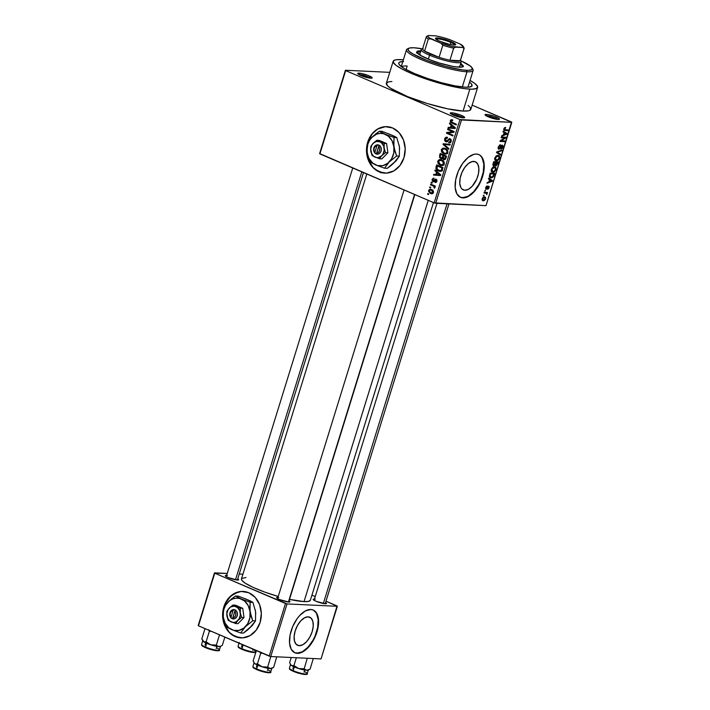 <?xml version="1.0" encoding="UTF-8"?>
<svg xmlns="http://www.w3.org/2000/svg" width="710" height="710" viewBox="0 0 710 710"><rect width="100%" height="100%" fill="white"/><g stroke="black" fill="none" stroke-linecap="round" stroke-linejoin="round"><path stroke-width="1.06" d="M462.92 117.789A6.399 1.056 17.2 0 0 458.012 115.579A6.399 1.056 17.2 0 0 452.119 114.257L451.551 112.775A7.561 1.242 -162.8 0 1 460.382 114.984A7.561 1.242 -162.8 0 1 464.509 117.7A7.561 1.242 -162.8 0 1 463.337 117.824L464.58 117.221L460.408 114.993L453.601 113.041L450.22 113.085L454.489 115.597L463.337 117.824A7.561 1.242 -162.8 0 1 455.651 116.014A7.561 1.242 -162.8 0 1 450.264 113.289A7.561 1.242 -162.8 0 1 451.551 112.775L452.119 114.257A6.399 1.056 -162.8 0 1 458.012 115.579A6.399 1.056 -162.8 0 1 462.92 117.789M370.416 78.162A6.399 1.056 17.2 0 0 365.517 75.952A6.399 1.056 17.2 0 0 359.615 74.63L359.047 73.148A7.561 1.242 -162.8 0 1 367.886 75.367A7.561 1.242 -162.8 0 1 372.005 78.073A7.561 1.242 -162.8 0 1 370.842 78.198L372.075 77.594L367.904 75.367L361.106 73.414L357.716 73.458L361.985 75.97L370.842 78.198A7.561 1.242 -162.8 0 1 363.147 76.396A7.561 1.242 -162.8 0 1 357.76 73.662A7.561 1.242 -162.8 0 1 359.047 73.148L359.615 74.63A6.399 1.056 -162.8 0 1 365.517 75.952A6.399 1.056 -162.8 0 1 370.416 78.162M497.737 119.431A6.399 1.056 17.2 0 0 492.838 117.221A6.399 1.056 17.2 0 0 486.945 115.899L486.377 114.416A7.561 1.242 -162.8 0 1 495.207 116.635A7.561 1.242 -162.8 0 1 499.325 119.342A7.561 1.242 -162.8 0 1 498.163 119.466L499.316 119.351L499.032 118.508L493.885 116.156L487.309 114.496L485.036 114.727L490.654 117.727L498.163 119.466A7.561 1.242 -162.8 0 1 490.477 117.665A7.561 1.242 -162.8 0 1 485.081 114.931A7.561 1.242 -162.8 0 1 486.377 114.416L486.945 115.899A6.399 1.056 -162.8 0 1 492.838 117.221A6.399 1.056 -162.8 0 1 497.737 119.431M385.432 126.682L378.075 128.909L374.791 131.27L371.942 134.341L367.966 142.133A23.27 19.356 -87.3 0 0 367.886 142.417L367.966 142.133A23.27 19.356 -87.3 0 1 387.092 126.664M366.955 146.881A23.27 19.356 -87.3 0 0 384.891 173.142M403.981 157.664A23.27 19.356 92.7 0 1 384.749 173.133A23.27 19.356 92.7 0 1 367.239 143.855L366.493 151.106L368.224 159.901L372.635 167.178L379.06 171.82L386.515 173.125L393.873 170.888L400.005 165.465L403.981 157.664L405.197 148.683L403.466 139.888L399.055 132.61L392.63 127.969L385.175 126.664L377.818 128.9L371.685 134.323L367.709 142.124A23.27 19.356 92.7 0 1 386.941 126.655A23.27 19.356 92.7 0 1 403.981 157.664M367.381 143.278A23.27 19.356 92.7 0 1 367.709 142.124L367.381 143.278M299.221 645.683L296.318 644.449L299.221 645.683L296.31 644.432L294.526 641.174L294.135 636.409L295.2 630.862L297.552 625.368L300.845 620.78L304.563 617.78L308.149 616.839A15.309 8.112 -66.8 0 1 309.711 617.185A15.309 8.112 -66.8 0 1 311.69 633.063A15.309 8.112 -66.8 0 1 299.221 645.683A15.309 8.112 -66.8 0 1 297.659 645.337A15.309 8.112 -66.8 0 1 295.671 629.45A15.309 8.112 -66.8 0 1 308.149 616.839L311.06 618.091L312.844 621.348L313.234 626.113L312.169 631.66L309.817 637.154L306.525 641.742L302.806 644.742L299.221 645.683M294.703 652.721A23.27 12.327 113.2 0 0 296.895 653.182L297.259 653.342A23.27 12.327 -66.8 0 1 294.881 652.801A23.27 12.327 -66.8 0 1 291.872 628.669A23.27 12.327 -66.8 0 1 310.829 609.491L305.38 610.928L299.726 615.481L297.091 618.729L292.724 626.539L290.07 635.095L289.556 643.091L291.242 649.304L294.872 652.801L299.904 653.04L305.566 649.978L310.998 644.103L315.373 636.293L318.018 627.738L318.541 619.741L316.855 613.529L313.216 610.032L310.829 609.491A23.27 12.327 -66.8 0 1 313.208 610.032A23.27 12.327 -66.8 0 1 316.216 634.163A23.27 12.327 -66.8 0 1 297.259 653.342L296.895 653.182A23.27 12.327 113.2 0 0 315.79 634.181A23.27 12.327 113.2 0 0 313.03 609.952M473.783 161.392A15.309 8.112 -66.8 0 1 475.345 161.747A15.309 8.112 -66.8 0 1 477.324 177.624A15.309 8.112 -66.8 0 1 464.855 190.245L461.953 189.002L460.888 187.591L459.778 183.499L460.124 178.237L461.864 172.61L464.739 167.471L468.316 163.602L472.043 161.596L475.354 161.747L477.741 164.046L478.851 168.137L478.513 173.4L476.774 179.026L472.159 186.304L468.44 189.304L464.855 190.245L461.944 188.993L464.855 190.245A15.309 8.112 -66.8 0 1 463.293 189.889A15.309 8.112 -66.8 0 1 461.305 174.012A15.309 8.112 -66.8 0 1 473.783 161.392M460.337 197.282A23.27 12.327 113.2 0 0 462.529 197.744L462.893 197.895A23.27 12.327 -66.8 0 1 460.515 197.362A23.27 12.327 -66.8 0 1 457.506 173.231A23.27 12.327 -66.8 0 1 476.463 154.052L473.818 154.354L468.156 157.407L462.725 163.291L458.358 171.101L455.705 179.657L455.19 187.653L456.876 193.865L460.506 197.362L465.538 197.593L468.343 196.466L474.005 191.904L479.002 184.928L482.578 176.586L484.193 168.146L483.599 160.904L480.883 155.951L478.851 154.594L476.463 154.052A23.27 12.327 -66.8 0 1 478.842 154.585A23.27 12.327 -66.8 0 1 481.85 178.716A23.27 12.327 -66.8 0 1 462.893 197.895L462.529 197.744A23.27 12.327 113.2 0 0 481.424 178.743A23.27 12.327 113.2 0 0 478.655 154.514M278.746 597.447L277.885 597.367A6.976 1.154 -162.8 0 1 277.965 597.376M289.077 600.811A6.976 1.154 -162.8 0 1 289.849 601.92A6.976 1.154 -162.8 0 1 288.775 602.036L290.008 601.743L288.988 600.766M315.249 599.178L314.388 599.089A6.976 1.154 -162.8 0 1 314.459 599.098M325.57 602.541A6.976 1.154 -162.8 0 1 326.343 603.642A6.976 1.154 -162.8 0 1 325.269 603.757L326.502 603.465L325.491 602.488M227.422 575.464L226.561 575.384A6.976 1.154 -162.8 0 1 226.632 575.384M237.743 578.827A6.976 1.154 -162.8 0 1 238.516 579.928A6.976 1.154 -162.8 0 1 237.442 580.043L238.675 579.75L237.655 578.774M402.836 61.548A38.393 6.328 -162.8 0 0 398.922 64.193L398.922 64.193A38.393 6.328 -162.8 0 0 426.284 78.047A38.393 6.328 -162.8 0 0 465.316 87.206L468.893 87.153L471.822 86.158L471.6 84.153L469.514 82.182A38.393 6.328 -162.8 0 1 471.236 86.584A38.393 6.328 -162.8 0 1 465.316 87.206L454.897 85.839L441.505 82.733L427.18 78.357L414.116 73.379L404.283 68.55L399.18 64.61L398.683 63.163L399.597 62.152L403.529 61.521M393.162 61.308L386.373 83.23A44.206 7.277 17.2 0 0 414.72 99.329A44.206 7.277 17.2 0 0 463.071 111.071L469.851 89.14A44.206 7.277 -162.8 0 1 421.509 77.399A44.206 7.277 -162.8 0 1 393.162 61.308A44.206 7.277 -162.8 0 1 400.928 59.622A44.206 7.277 -162.8 0 1 403.378 59.791M433.464 202.572L310.368 600.234A36.068 5.937 17.2 0 1 304.031 601.61L289.52 599.364A36.068 5.937 17.2 0 0 304.031 601.61L428.245 200.335L304.031 601.61L308.619 601.37L310.394 600.11M366.795 174.012L241.462 578.907A36.068 5.937 17.2 0 0 278.24 596.462M241.569 591.448L237.806 592.122L230.927 596.027L225.771 602.772L224.103 606.899A23.27 19.356 -87.3 0 0 224.014 607.183L224.103 606.899A23.27 19.356 -87.3 0 1 243.219 591.421M223.082 611.638A23.27 19.356 -87.3 0 0 241.027 637.908M260.117 622.43A23.27 19.356 92.7 0 1 240.885 637.899A23.27 19.356 92.7 0 1 223.366 608.621L222.62 615.872L224.351 624.667L228.771 631.935L235.188 636.586L242.651 637.891L250 635.654L256.141 630.231L260.117 622.43L261.333 613.449L259.603 604.654L255.192 597.376L248.766 592.735L241.302 591.43L233.954 593.666L227.821 599.089L223.836 606.89A23.27 19.356 92.7 0 1 243.077 591.421A23.27 19.356 92.7 0 1 260.117 622.43M223.508 608.044A23.27 19.356 92.7 0 1 223.836 606.89L223.508 608.044M406.076 69.553L407.167 66.012L406.076 69.553M319.89 153.919L434.156 202.865L459.947 119.564L345.681 70.609L319.89 153.919L345.415 70.254L389.746 72.349L345.415 70.254L319.633 153.564L434.156 202.865L435.709 203.291L461.5 119.981L511.795 122.351L486.004 205.66L434.156 202.865L459.947 119.564L345.681 70.609L319.89 153.919M430.544 187.999L429.639 187.618L429.852 186.916L430.757 187.307L430.544 187.999L430.757 187.307L429.852 186.916L429.639 187.618L430.544 187.999M432.896 185.851L430.5 184.822L430.713 184.13L435.328 186.1L435.115 186.801L434.378 186.481L434.973 187.493L434.484 188.23L433.996 186.588L432.896 185.851L433.792 186.384L434.484 188.23L434.937 187.671L434.378 186.481L435.115 186.801L435.328 186.1L430.713 184.13L430.5 184.822L432.567 184.919L430.5 184.822L432.896 185.851L434.964 185.949L432.896 185.851M432.026 183.215L431.112 182.834L431.334 182.133L432.239 182.523L432.026 183.215L432.239 182.523L431.334 182.133L431.112 182.834L432.026 183.215M433.082 181.645L435.949 179.932L436.872 179.976L435.949 179.932L436.233 181.077L436.961 181.112L435.212 181.654L435.079 182.381L435.984 182.426L435.079 182.381L436.898 181.334L436.073 179.195L434.121 180.313L435.203 180.367L433.65 180.89L434.804 180.952L433.18 180.89L432.754 179.648L434.121 178.245L432.115 179.319L433.082 181.645L434.121 181.689L432.541 181.298L432.062 179.488L433.34 178.174L434.121 178.245L432.789 179.541L433.038 180.81L435.496 179.089L436.552 179.515L436.978 181.014L436.18 182.337L435.079 182.381L436.277 180.917L435.718 179.896L434.254 181.618L433.082 181.645L433.641 181.778M436.579 172.122L434.866 170.711L435.097 169.974L440.786 174.82L440.555 175.548L433.526 175.059L433.748 174.332L435.833 174.536L436.579 172.122L435.833 174.536L433.748 174.332L433.526 175.059L440.555 175.548L440.786 174.82L435.097 169.974L434.866 170.711L436.02 170.764L434.866 170.711L436.579 172.122L437.68 172.175L436.579 172.122M437.724 161.17L439.082 159.679L441.735 159.839L444.211 162.217L443.759 164.853L441.274 165.599L438.079 163.584L437.724 161.17L438.079 163.584L440.147 165.252L441.709 165.652L444.238 163.966C444.416 161.836 443.581 160.46 441.735 159.839L439.339 159.599L441.336 159.688L439.339 159.599L437.724 161.17L438.576 161.214L437.724 161.17M441.274 149.712L442.889 148.133L445.276 148.381L447.761 150.751L447.309 153.387L444.824 154.141L441.629 152.126L441.274 149.712L441.629 152.126L443.688 153.795L445.25 154.185L447.788 152.508C447.966 150.378 447.131 149.002 445.276 148.381L442.889 148.133L444.886 148.23L442.889 148.133L441.274 149.712L442.126 149.748L441.274 149.712M450.273 120.629L451.063 119.724L452.723 119.963L452.589 120.7L451.196 120.656L451.098 121.747L456.432 124.268L456.219 124.96L450.593 122.28L450.273 120.629L451.906 123.114L456.219 124.96L456.432 124.268L451.258 121.934L451.01 120.975L452.589 120.7L452.723 119.963L451.063 119.724L452.208 119.777L451.063 119.724L450.273 120.629L451.178 120.673L450.273 120.629M451.134 125.084L449.43 123.673L449.652 122.945L455.35 127.782L455.119 128.519L448.081 128.022L448.312 127.294L450.389 127.498L451.134 125.084L450.389 127.498L448.312 127.294L448.081 128.022L455.119 128.519L455.35 127.782L449.652 122.945L449.43 123.673L450.575 123.726L449.43 123.673L451.134 125.084L452.234 125.137L451.134 125.084M452.696 131.696L447.62 129.522L447.832 128.821L454.187 131.536L453.956 132.282L447.948 133.045L453.042 135.228L452.829 135.921L446.475 133.205L446.705 132.459L452.696 131.696L446.705 132.459L446.475 133.205L452.829 135.921L453.042 135.228L447.948 133.045L453.956 132.282L454.187 131.536L447.832 128.821L447.62 129.522L449.687 129.619L447.62 129.522L454.116 131.758L452.696 131.696M445.827 141.734L447.673 141.317L449.137 139.338L451.001 139.444L449.847 139.391L450.468 141.139L451.285 141.175L448.8 141.991L448.667 142.719L450.096 142.79L448.667 142.719L451.214 141.432L450.087 138.698L446.031 141.033L445.383 139.151L447.389 138.113L447.522 137.376L446.652 137.172L444.664 138.769L445.827 141.734L447.051 141.787L445.161 141.281L444.558 140.136L444.851 138.299L445.827 137.314L447.105 137.243L447.389 138.113L446.199 138.113L445.445 138.982L445.711 140.837L446.83 141.006L449.43 138.556L450.974 139.409L451.311 141.015L450.522 142.541L448.667 142.719L450.53 140.882L450.371 139.817L449.315 139.284L447.264 141.672L445.827 141.734L446.483 141.885M448.684 149.313L443.013 144.396L443.226 143.722L450.211 144.37L449.989 145.088L443.874 144.334L448.906 148.576L448.684 149.313L448.906 148.576L443.874 144.334L449.989 145.088L450.211 144.37L443.226 143.722L443.013 144.396L444.016 144.449L443.013 144.396L448.684 149.313M440.75 158.516L443.217 158.259L442.605 158.232L443.706 159.555L444.868 159.608L443.706 159.555L445.889 158.321L446.563 156.156L440.218 153.431L439.543 155.596L440.75 158.516L442.152 158.587L440.75 158.516L439.543 157.407L440.218 153.431L446.563 156.156L445.037 159.546L443.519 159.466L442.605 158.232L440.75 158.516L441.505 158.703M438.425 170.95L435.958 168.66L436.668 164.898L443.013 167.613L441.789 170.826L439.872 171.367L438.425 170.95L440.102 171.385L441.948 170.622L443.013 167.613L436.668 164.898L436.038 166.939L436.863 166.974L436.038 166.939C435.771 169.024 436.561 170.364 438.425 170.95L441.008 171.074L438.425 170.95M430.482 193.51L428.556 191.38L428.991 189.863L430.162 189.286L432.417 190.023L433.482 191.549L432.55 193.626L430.482 193.51L431.662 193.803L433.428 192.57L431.636 189.597L430.411 189.286L428.645 190.52L429.417 190.555L428.645 190.52L430.482 193.51L432.594 193.608L430.482 193.51M428.503 194.576L427.597 194.194L427.819 193.493L428.725 193.883L428.503 194.576L428.725 193.883L427.819 193.493L427.597 194.194L428.503 194.576M511.537 121.996L472.15 105.124L511.795 122.351L459.947 119.564L461.5 119.981L435.709 203.291L486.004 205.66L511.537 121.996M483.164 195.818L484.025 195.152L483.164 195.818M484.646 191.034L485.507 190.369L484.646 191.034M488.4 178.911L489.563 179.586L488.817 181.991L487.282 182.532L487.051 183.269L492.252 181.254L492.483 180.517L488.622 178.183L488.4 178.911L489.563 179.586L488.817 181.991L487.282 182.532L487.051 183.269L492.252 181.254L492.483 180.517L488.622 178.183L488.4 178.911M492.607 167.445L491.142 170.01L492.154 172.104L494.817 171.412L496.086 168.705L495.127 166.974L492.607 167.445L491.284 169.415L491.355 171.438L492.758 172.21C493.974 172.388 495.021 171.527 495.908 169.637C496.21 167.675 495.695 166.735 494.373 166.823L492.607 167.445M496.157 155.987L494.684 158.552L494.897 159.981L495.891 160.7L498.491 159.83L499.618 156.892L498.305 155.41L496.157 155.987L494.826 157.948L494.897 159.981L496.308 160.753C497.524 160.93 498.571 160.07 499.458 158.179C499.76 156.209 499.245 155.277 497.914 155.366L496.157 155.987M502.032 145.754L501.34 145.461L502.352 147.094L500.887 149.135L502.884 147.103L502.263 145.062L499.059 148.55L498.251 146.89L500.301 145.47L499.441 145.106L500.301 145.47L500.452 144.769L498.216 147.005L498.606 149.198L499.929 148.692L501.775 145.79L502.423 146.846L500.887 149.135L502.29 148.328L503.053 145.932L502.263 145.062L501.153 145.656L499.556 148.346L498.677 148.301L498.846 146.757L500.301 145.47L500.159 144.796L498.216 147.005L498.855 149.242L502.201 145.79L501.366 145.435M502.955 131.882L504.118 132.548L503.372 134.962L501.837 135.504L501.615 136.231L506.816 134.217L507.038 133.48L503.186 131.146L502.955 131.882L504.118 132.548L503.372 134.962L501.837 135.504L501.615 136.231L506.816 134.217L507.038 133.48L503.186 131.146L502.955 131.882M504.49 127.791L503.94 130.223L507.916 130.667L508.129 129.965L504.357 129.584L505.706 127.427L504.57 127.729L503.834 128.865L504.854 130.516L507.916 130.667L508.129 129.965L504.455 129.69L504.348 128.927L505.706 127.427L504.49 127.791M501.145 137.722L504.766 137.9L500.239 140.66L500.009 141.414L504.526 141.627L504.739 140.926L501.118 140.757L505.644 137.988L505.875 137.243L501.366 137.03L501.145 137.722L504.766 137.9L500.239 140.66L500.009 141.414L504.526 141.627L504.739 140.926L501.118 140.757L505.644 137.988L505.875 137.243L501.366 137.03L501.145 137.722M496.538 152.606L500.381 155.011L500.603 154.283L497.186 152.251L501.686 150.795L501.908 150.067L496.752 151.922L496.538 152.606L500.381 155.011L500.603 154.283L497.186 152.251L501.686 150.795L501.908 150.067L496.752 151.922L496.538 152.606M493.077 163.806L493.264 165.847L495.145 165.084L496.343 165.785L498.26 161.853L493.743 161.64L493.077 163.806L493.743 165.989L495.145 165.084L495.864 165.883L497.586 164.019L498.26 161.853L493.743 161.64L493.077 163.806M489.563 175.148L489.66 177.314L492.057 177.766L493.61 176.488L494.71 173.311L490.202 173.098L489.563 175.148C489.199 177.101 489.687 178.015 491.027 177.891L493.681 176.364L494.71 173.311L490.202 173.098L489.563 175.148M488.471 186.774L487.823 186.49L488.595 187.688L487.637 189.259L489.075 187.688L488.622 186.073L486.341 188.594L485.702 187.449L487.087 186.606L486.394 186.304L487.087 186.606L487.246 185.905L485.667 187.555L486.004 189.259L487.024 188.922L488.391 186.783L488.595 187.688L487.637 189.259L488.649 188.585L489.217 186.774L488.622 186.073L486.146 188.514L487.033 185.949L485.667 187.555L486.199 189.295L488.56 186.792L487.832 186.481M484.025 193.031L486.359 193.271L486.732 194.673L486.785 193.164L487.53 192.49L484.247 192.33L484.025 193.031L486.359 193.271L486.732 194.673L486.785 193.164L487.53 192.49L484.247 192.33L484.025 193.031M482.197 198.756L482.312 200.362L484.096 200.673L485.409 199.395L485.64 197.62L484.202 196.901L482.64 197.85L482.197 198.756L483.332 200.779L485.596 198.915L484.495 196.892L482.197 198.756M401.505 66.749A34.896 5.751 -162.8 0 1 407.167 66.012A34.896 5.751 17.2 0 0 401.505 66.749M337.081 605.941L325.988 601.192L337.339 606.296L321.053 658.907L270.75 656.537L287.044 603.926L337.339 606.296L287.044 603.926L214.757 573.201L198.463 625.812L269.205 656.12L285.491 603.5L214.757 573.201L227.236 573.44L214.491 572.846L198.205 625.457L214.491 572.846L198.463 625.812L270.75 656.537L269.205 656.12L285.491 603.5L287.044 603.926L270.75 656.537L321.053 658.907L337.081 605.941M315.24 596.586L311.938 595.166L315.24 596.586M239.234 574.008L242.927 574.186L239.234 574.008M226.561 575.384L225.416 575.934L228.132 577.532L237.442 580.043A6.976 1.154 -162.8 0 1 230.342 578.384A6.976 1.154 -162.8 0 1 225.372 575.863A6.976 1.154 -162.8 0 1 226.561 575.384M314.388 599.089L313.243 599.648L315.959 601.246L325.269 603.757A6.976 1.154 -162.8 0 1 318.178 602.089A6.976 1.154 -162.8 0 1 313.199 599.568A6.976 1.154 -162.8 0 1 314.388 599.089M277.885 597.367L276.749 597.927L279.465 599.524L288.775 602.036A6.976 1.154 -162.8 0 1 281.675 600.367A6.976 1.154 -162.8 0 1 276.696 597.847A6.976 1.154 -162.8 0 1 277.885 597.367M245.98 577.487L241.702 578.499M241.436 579.032L241.897 580.389L245.03 583.061L253.266 587.454L264.945 592.167L278.293 596.48M297.889 652.978L298.688 653.404L297.889 652.978M223.126 611.328L222.878 615.881L224.608 624.676L229.028 631.953M232.046 634.66L239.119 637.686M381.128 172.202L380.569 172.814M391.911 81.499L388.512 81.845L386.338 83.389L387.802 86.043L390.748 88.324L407.593 96.604L427.376 103.545L447.451 108.781L463.071 111.071L468.698 110.769L470.553 109.872L470.304 107.565L468.13 105.471M463.071 111.071A44.206 7.277 17.2 0 0 470.836 109.375L477.626 87.454A44.206 7.277 -162.8 0 1 469.851 89.14L463.071 111.071M403.502 59.8L396.81 59.675L394.174 60.297L393.207 62.232L395.869 65.222L401.94 68.985L410.886 73.228L434.165 81.623L454.231 86.86L464.411 88.635L472.088 89.185L476.605 88.466L477.582 86.522L474.91 83.54L470.055 80.434A44.206 7.277 -162.8 0 1 477.626 87.454M451.524 114.266A6.399 1.056 -162.8 0 1 452.119 114.257A6.399 1.056 17.2 0 0 451.524 114.266M359.02 74.639A6.399 1.056 -162.8 0 1 359.615 74.63A6.399 1.056 17.2 0 0 359.02 74.639M486.341 115.907A6.399 1.056 -162.8 0 1 486.945 115.899A6.399 1.056 17.2 0 0 486.341 115.907M462.529 197.744L467.988 196.306L473.641 191.753L478.638 184.769L480.643 180.695L483.288 172.139L483.812 164.143L482.125 157.931L480.519 155.801M296.895 653.182L302.353 651.745L308.007 647.192L313.003 640.216L315.009 636.133L317.654 627.578L318.178 619.59L316.491 613.369L314.885 611.239M366.99 146.562L366.75 151.115L368.481 159.91L372.892 167.187M375.909 169.894L382.983 172.921M504.588 127.711L505.547 128.128L504.588 127.711M503.878 128.723L504.348 128.927L503.878 128.723M503.718 129.38L504.544 129.735M505.032 129.823L504.455 129.69M506.061 129.868L507.916 130.667L506.061 129.868M503.825 130.081L504.854 130.516L503.825 130.081M504.198 130.391L504.854 130.516M503.017 131.687L507.038 133.48L503.017 131.687M506.195 133.95L506.816 134.217L506.195 133.95M504.579 132.805L506.443 133.879L503.505 134.545L503.976 134.749L504.579 132.805L504.1 132.601L506.443 133.879L503.976 134.749L504.579 132.805M503.665 137.137L505.644 137.988L503.665 137.137M500.514 140.5L501.118 140.757L500.514 140.5M502.662 140.828L504.526 141.627L502.662 140.828M502.902 137.101L504.766 137.9L502.902 137.101M499.059 148.55L498.021 148.141M499.813 148.044L500.257 148.239L499.813 148.044M498.331 149.02L498.855 149.242L498.331 149.02M500.869 150.44L501.686 150.795L500.869 150.44M497.32 151.718L497.985 152.011L497.32 151.718M496.716 152.046L497.186 152.251L496.716 152.046M496.698 152.109L497.808 152.588L496.698 152.109M496.583 152.49L500.603 154.283L496.583 152.49M498.722 155.534L497.914 155.366M498.979 157.966L499.458 158.179L498.979 157.966M495.065 160.22L496.308 160.753L495.065 160.22M495.58 160.593L496.308 160.753M497.692 156.067L498.953 156.777L498.828 158.436L497.745 159.759L495.962 159.945L494.888 157.771L497.692 156.067C498.74 155.951 499.148 156.653 498.926 158.152L497.648 159.803L496.538 160.052L495.358 157.975L497.692 156.067L496.698 155.641L498.393 156.209L496.876 155.561M496.538 160.052L494.692 159.404M497.115 163.824L497.586 164.019L497.115 163.824M495.394 165.687L495.864 165.883L495.394 165.687M495.145 165.084L495.864 165.883M493.113 165.723L493.743 165.989L493.113 165.723M496.166 162.466L497.515 162.528L495.66 161.729L497.515 162.528L496.006 165.181L495.056 164.285L495.58 164.507L495.287 163.566L495.766 163.77L496.166 162.466L494.311 161.667L497.515 162.528L496.006 165.181L495.58 164.507L496.166 162.466M496.006 165.181L495.58 164.507M494.053 162.368L495.642 162.439L493.787 161.64L495.642 162.439L493.956 165.288L492.926 164.356L493.432 164.569L493.13 163.637L493.601 163.841L494.053 162.368L493.583 162.164L495.642 162.439L494.87 164.676L493.956 165.288L493.432 164.569L494.053 162.368M495.172 166.992L494.373 166.823M495.429 169.433L495.908 169.637L495.429 169.433M491.515 171.678L492.758 172.21L491.515 171.678M492.03 172.051L492.758 172.21M494.151 167.524L495.411 168.234L495.154 170.16L493.814 171.394L492.163 171.279L491.338 169.228L494.151 167.524C495.19 167.409 495.598 168.11 495.385 169.61L494.098 171.27L492.988 171.518L491.808 169.433L494.151 167.524L493.148 167.099L494.843 167.666L493.326 167.019M492.988 171.518L491.142 170.862M493.636 175.068L494.107 175.272L493.636 175.068M493.21 176.169L493.681 176.364L493.21 176.169M489.651 177.305L491.027 177.891L489.651 177.305M490.219 177.722L491.027 177.891M490.512 173.826L493.965 173.985L492.11 173.196L493.965 173.985L493.193 176.213L491.249 177.198L489.35 176.479L490.237 176.861L489.651 174.873L490.122 175.077L490.512 173.826L490.033 173.622L493.965 173.985L492.456 176.932L490.015 176.595L490.512 173.826M488.453 178.725L492.483 180.517L488.453 178.725M491.639 180.988L492.252 181.254L491.639 180.988M490.015 179.843L491.879 180.917L488.941 181.582L489.412 181.787L490.015 179.843L489.545 179.639L491.879 180.917L489.412 181.787L490.015 179.843M486.341 188.594L485.525 188.265M485.525 188.239L486.137 188.505M487.628 186.765L488.134 186.978L487.628 186.765M487.184 187.546L487.699 187.768L487.184 187.546M485.738 189.091L486.199 189.295L485.738 189.091M484.717 190.821L485.294 191.07L484.717 190.821M485.454 192.392L487.309 193.182L485.454 192.392M484.93 192.366L486.785 193.164L484.93 192.366M486.572 193.786L487.113 194.016L486.572 193.786M485.729 193.111L486.359 193.271M483.235 195.605L483.812 195.853L483.235 195.605M485.099 197.025L484.495 196.892M482.294 200.335L483.332 200.779L482.294 200.335M482.693 200.646L483.332 200.779M484.282 197.593L485.108 198.028L485.001 199.208L483.128 200.025L482.241 198.623L484.282 197.593L485.134 198.88L483.51 200.087L482.658 198.8L484.282 197.593L483.332 197.185L484.744 197.682M483.51 200.087L482.063 199.572M505.689 133.516L506.443 133.879M493.956 165.288L493.432 164.569M491.249 177.198L490.237 176.861M491.125 180.553L491.879 180.917M451.587 119.671L451.063 119.724M451.01 120.975L452.589 120.7M453.983 123.212L451.906 123.114L453.983 123.212M455.137 128.457L448.081 128.022L450.664 128.146L450.85 127.525L450.664 128.146L455.137 128.457M451.223 127.543L450.389 127.498L451.223 127.543M451.808 125.643L455.296 127.951L451.205 127.587L451.808 125.643L452.891 125.688L451.808 125.643L451.205 127.587L454.551 127.915L451.808 125.643M448.551 133.302L446.475 133.205L448.551 133.302M449.19 132.885L446.705 132.459L454.045 131.971L449.19 132.885M444.664 138.769L445.516 138.814L444.664 138.769M447.406 138.024L446.794 137.988L447.389 138.113M447.779 141.184L446.031 141.033M450.087 138.698L449.474 138.556M448.667 142.719L449.421 142.887M450.868 142.169L448.8 141.991M449.137 139.338L449.847 139.391M445.623 144.414L445.765 143.952L445.623 144.414M450.042 144.911L443.874 144.334L450.042 144.911M446.466 153.999L443.688 153.795L446.27 153.919L445.365 153.431M442.534 152.171L441.629 152.126L442.534 152.171M445.135 153.262L446.546 154.026M445.454 153.422L446.608 152.925L447.14 151.647L445.898 149.517L443.351 148.807L442.232 149.561L441.931 150.822L443.111 152.668L445.454 153.422L443.927 153.103L442.019 150.023L443.865 148.772L445.055 149.073C446.501 149.517 447.167 150.555 447.043 152.197L447.859 152.233L445.454 153.422L447.193 153.511L445.179 153.422L447.761 153.537M439.543 155.596L440.377 155.632L439.543 155.596M443.706 159.555L444.3 159.697M442.357 157.904L442.978 158.454M443.706 155.721L446.43 156.573L445.605 156.537L445.232 157.744L446.058 157.789L443.812 158.809L443.138 157.789L443.706 155.721L445.782 155.818L443.706 155.721L443.182 158.135L444.531 158.871L445.605 156.537L443.706 155.721M445.614 158.978L443.812 158.809M440.741 154.452L445.037 155.499L442.969 155.401L442.543 156.777L443.368 156.821L440.963 157.815L440.138 156.688L440.741 154.452L442.818 154.549L440.741 154.452L440.156 156.883L441.212 157.904L442.17 157.593L442.969 155.401L440.741 154.452M443.998 158.055L440.963 157.815M442.916 165.457L440.147 165.252L442.72 165.377L441.815 164.889M438.984 163.628L438.079 163.584L438.984 163.628M441.584 164.72L443.005 165.483M441.904 164.88L443.564 163.389L442.348 160.975L439.801 160.274L438.682 161.028L438.381 162.279L439.561 164.125L441.904 164.88L440.377 164.569L438.469 161.481L440.315 160.229L441.505 160.531C442.951 160.975 443.617 162.013 443.493 163.655L444.309 163.69L441.904 164.88L443.652 164.968L441.629 164.88L444.211 165.004M441.274 171.181L440.138 170.622L442.179 170.214L440.014 170.622L437.191 169.317L437.191 165.909L442.889 168.03L442.055 167.995L441.673 169.228L442.507 169.264L441.673 169.228L441.238 170.169L442.055 167.995L437.191 165.909L439.268 166.007L437.191 165.909L436.659 168.341L437.884 169.859L440.138 170.622M439.943 170.498L441.451 171.243M441.549 170.506L441.034 170.293M440.573 175.494L433.526 175.059L436.1 175.184L436.295 174.553L436.1 175.184L440.573 175.494M436.659 174.571L435.833 174.536L436.659 174.571M437.245 172.672L440.733 174.988L436.65 174.616L437.245 172.672L438.327 172.725L437.245 172.672L436.65 174.616L439.996 174.953L437.245 172.672M434.121 178.245L433.597 178.166M432.115 179.319L432.878 179.355L432.115 179.319M433.65 180.89L433.18 180.89M436.073 179.195L435.629 179.089M435.079 182.381L435.603 182.47M436.721 181.76L435.212 181.654M435.496 179.994L435.949 179.932M435.203 186.526L434.378 186.481L435.203 186.526M434.893 187.795L433.89 187.742L434.893 187.795M434.955 187.316L434.13 187.28L434.955 187.316M435.221 186.455L433.792 186.384L435.221 186.455M432.772 193.493L432.07 193.058M431.92 189.676L431.423 190.182M431.955 192.969L432.86 193.537M431.423 190.298L432.772 192.268L433.49 192.303L430.65 192.792L429.293 190.821L430.473 190.049L432.834 190.369L430.553 190.049L429.364 190.653L429.63 192.099L431.227 192.987L432.39 192.818L432.772 191.567L431.423 190.298M418.483 52.008L420.764 51.972A24.433 4.02 17.2 0 0 416.877 52.433M463.479 66.261A24.433 4.02 -162.8 0 1 459.184 67.193A24.433 4.02 -162.8 0 1 432.47 60.705A24.433 4.02 -162.8 0 1 416.805 51.812A24.433 4.02 -162.8 0 1 421.101 50.88L418.82 50.907L416.788 51.901L420.347 55.327L430.579 60.004L439.463 63.039L452.554 66.332L459.184 67.193L462.92 66.82L463.506 66.172L460.763 63.243M472.407 68.639A34.896 5.751 -162.8 0 1 473.144 70.45A34.896 5.751 -162.8 0 1 467.011 71.79A34.896 5.751 17.2 0 0 472.958 69.394L472.194 67.982A33.734 5.556 -162.8 0 1 466.443 70.299L467.011 71.79L462.308 86.966L467.011 71.79A34.896 5.751 -162.8 0 1 428.84 62.515A34.896 5.751 -162.8 0 1 406.466 49.806A34.896 5.751 -162.8 0 1 408.099 48.724M423 48.963L413.841 47.765A33.734 5.556 -162.8 0 1 422.157 48.812M408.64 48.315L407.22 49.034A34.896 5.751 17.2 0 0 426.24 61.548A34.896 5.751 17.2 0 0 467.011 71.79L466.443 70.299A33.734 5.556 -162.8 0 1 427.029 60.403A33.734 5.556 -162.8 0 1 408.64 48.315A33.734 5.556 -162.8 0 1 413.841 47.765L409.546 47.996L407.886 49.176L409.004 51.209L412.803 53.907L426.932 60.368L445.516 66.376L462.29 69.917L468.147 70.334L471.6 69.784L472.336 68.302L470.304 66.03L460.754 60.758A33.734 5.556 -162.8 0 1 472.194 67.982M420.888 55.637A20.936 3.452 -162.8 0 1 419.796 53.942L421.154 49.558A20.936 3.452 -162.8 0 1 422.601 48.812M459.805 66.323A20.936 3.452 -162.8 0 1 457.95 67.113L459.823 66.252M462.849 66.35L460.417 64.344M417.027 52.354L416.442 52.993M421.083 55.788L419.779 54.013M255.467 663.992L254.872 663.708A9.31 1.535 17.2 0 0 257.81 665.226L257.437 663.832L255.467 663.992L254.349 663.22L253.159 660.868L256.328 650.609L253.159 660.868L254.127 662.998A9.31 1.535 17.2 0 0 254.872 663.708L262.132 666.814L257.437 663.832L255.467 663.992M258.245 670.196L256.763 669.61L256.656 668.953A9.31 1.535 -162.8 0 1 253.026 666.299M254.082 662.723L252.929 666.441A9.31 1.535 17.2 0 0 256.656 668.953L257.81 665.226L256.656 668.953A9.31 1.535 17.2 0 0 265.7 671.802A9.31 1.535 17.2 0 0 270.705 671.953C272.178 673.364 265.061 673.08 256.772 669.61L256.842 669.628A8.609 1.42 17.2 0 0 265.46 672.317A8.609 1.42 17.2 0 0 269.844 672.299M259.931 651.691L260.668 653.395L257.437 663.832L260.668 653.395L262.416 653.209L260.668 653.395L259.931 651.691M270.794 656.537L267.67 667.08L262.132 666.814L270.226 668.58L267.67 667.08L270.794 656.537M271.096 668.563L270.226 668.58A9.31 1.535 17.2 0 0 271.664 668.429L273.625 667.365L276.776 656.821L273.625 667.365L270.226 668.58L271.832 668.288M254.109 662.661L254.872 663.708L253.896 662.563M255.431 664.054L254.65 663.539L255.431 664.054M262.709 666.992L260.978 666.433M270.306 668.58A9.31 1.535 -162.8 0 1 257.81 665.226A9.31 1.535 17.2 0 0 262.132 666.814A9.31 1.535 17.2 0 0 270.226 668.58L267.67 667.08L262.132 666.814L257.437 663.832L257.81 665.226M254.642 668.545L253.381 667.338M269.125 672.716L267.262 672.627M265.984 672.423L259.771 670.746M267.732 669.778A9.31 1.535 -162.8 0 1 270.608 672.095A9.31 1.535 -162.8 0 1 256.656 668.953L256.763 669.61C250.87 666.539 254.002 668.11 252.929 666.441M271.877 668.27L270.226 668.58M288.411 602.009L414.56 194.478L288.411 602.009M235.507 579.786L361.789 171.864L235.507 579.786M447.06 203.823L323.343 603.5L447.06 203.823M454.826 45.014A9.887 1.633 17.2 0 0 450.85 42.414L451.445 41.775A10.588 1.739 -162.8 0 1 455.456 44.863A10.588 1.739 -162.8 0 1 439.703 41.224L436.109 39.298L435.7 38.127L441.975 38.713L451.445 41.775L455.696 44.588L453.823 45.032L449.173 44.286L439.703 41.224A10.588 1.739 -162.8 0 1 435.514 38.686A10.588 1.739 -162.8 0 1 440.413 38.376A10.588 1.739 -162.8 0 1 451.445 41.775L450.85 42.414A9.887 1.633 -162.8 0 1 454.826 45.014M450.202 44.508L450.85 42.414L450.202 44.508M423.036 48.369L421.607 49.088A20.936 3.452 17.2 0 0 429.55 55.203L430.535 54.137A19.773 3.257 -162.8 0 1 424.571 51.084A19.773 3.257 -162.8 0 1 422.743 48.582M460.391 60.51A20.936 3.452 -162.8 0 1 461.163 61.939A20.936 3.452 -162.8 0 1 449.892 61.61A20.936 3.452 -162.8 0 1 429.55 55.203L428.343 59.116L429.55 55.203A20.936 3.452 -162.8 0 1 421.154 49.558M460.408 60.243A19.773 3.257 -162.8 0 1 460.266 60.723L449.945 60.235L456.921 61.255L460.266 60.723A19.773 3.257 -162.8 0 1 449.945 60.235A19.773 3.257 -162.8 0 1 439.082 57.306L424.571 51.084L430.535 54.137L439.082 57.306A19.773 3.257 -162.8 0 1 430.535 54.137L429.55 55.203A20.936 3.452 17.2 0 0 451.365 61.912A20.936 3.452 17.2 0 0 461.056 61.3L460.293 59.897M463.257 46.434A18.611 3.062 -162.8 0 1 462.769 47.49L463.994 48.662L460.266 60.723A19.773 3.257 17.2 0 0 460.391 60.501L464.127 48.44A19.773 3.257 -162.8 0 1 463.994 48.662A19.773 3.257 17.2 0 0 464.021 47.836L463.257 46.434A18.611 3.062 -162.8 0 0 460.293 44.118L450.193 39.787L442.605 37.444L435.558 35.837L428.378 35.5L427.784 36.006L429.053 37.728L440.945 43.203L442.818 45.245L439.082 57.306L424.571 51.084L428.308 39.032L430.846 38.881L440.945 43.203L452.217 46.469L462.769 47.49L463.994 48.662L460.266 60.723L449.945 60.235L453.681 48.173L455.589 47.153L462.769 47.49L463.355 46.993L460.293 44.118L450.193 39.787A18.611 3.062 -162.8 0 0 435.558 35.837L428.378 35.5L426.47 36.521A19.773 3.257 17.2 0 0 428.308 39.032A19.773 3.257 -162.8 0 1 426.337 36.742A19.773 3.257 -162.8 0 1 426.47 36.521M426.337 36.742L422.61 48.804A19.773 3.257 17.2 0 0 424.571 51.084L428.308 39.032L430.846 38.881A18.611 3.062 -162.8 0 1 428.192 35.58A18.611 3.062 -162.8 0 1 428.378 35.5M439.082 57.306A19.773 3.257 17.2 0 0 449.945 60.235L453.681 48.173A19.773 3.257 -162.8 0 1 442.818 45.245L439.082 57.306M435.949 39.174A9.887 1.633 -162.8 0 1 441.416 39.423A9.887 1.633 -162.8 0 1 450.85 42.414A9.887 1.633 17.2 0 0 441.416 39.423A9.887 1.633 17.2 0 0 435.949 39.174M442.818 45.245A19.773 3.257 17.2 0 0 453.681 48.173L455.589 47.153A18.611 3.062 -162.8 0 1 440.945 43.203L442.818 45.245M218.982 646.597A9.31 1.535 -162.8 0 1 206.486 643.242L213.124 645.505L218.902 646.588A9.31 1.535 17.2 0 0 220.34 646.437L222.301 645.372L224.857 637.118L222.301 645.372L220.553 646.286L218.156 646.455L216.337 645.097L219.514 634.829L216.337 645.097L212.175 645.15L209.512 644.307L206.104 641.84L209.335 631.403L208.598 629.699L209.335 631.403L209.956 630.737L209.335 631.403L211.092 631.226L209.335 631.403L206.104 641.84L204.143 642.009L201.826 638.876L205.004 628.616L201.826 638.876L202.803 641.015A9.31 1.535 17.2 0 0 203.548 641.716L206.486 643.242L205.51 647.644A8.609 1.42 17.2 0 0 214.127 650.333A8.609 1.42 17.2 0 0 218.52 650.316M216.399 647.786A9.31 1.535 -162.8 0 1 219.275 650.103A9.31 1.535 -162.8 0 1 205.332 646.97A9.31 1.535 17.2 0 0 214.367 649.819A9.31 1.535 17.2 0 0 219.381 649.961C220.854 651.381 213.737 651.088 205.438 647.626L206.486 643.242M219.763 646.579L220.508 646.295M202.776 640.668L203.548 641.716A9.31 1.535 17.2 0 0 210.799 644.822L206.104 641.84L203.548 641.716L202.563 640.58M211.385 645.008L209.654 644.449M204.098 642.071L203.326 641.556L204.098 642.071M202.749 640.731L201.596 644.458A9.31 1.535 17.2 0 0 205.332 646.97A9.31 1.535 -162.8 0 1 201.702 644.316M217.801 650.733L215.938 650.644M214.66 650.44L208.447 648.762M206.912 648.203L205.438 647.626C200.264 645.15 202.084 645.443 201.596 644.458M203.309 646.561L202.057 645.354M220.553 646.286L218.156 646.455L216.337 645.097L210.799 644.822A9.31 1.535 17.2 0 0 218.902 646.588M291.97 665.714L291.375 665.43A9.31 1.535 17.2 0 0 294.313 666.947L293.931 665.554L291.97 665.714L290.851 664.95L289.653 662.59L291.224 657.504L289.653 662.59L290.63 664.72A9.31 1.535 17.2 0 0 291.375 665.43L298.626 668.536L293.931 665.554L291.97 665.714M294.739 671.917L293.265 671.332L293.159 670.675A9.31 1.535 -162.8 0 1 289.529 668.021M290.576 664.445L289.423 668.172A9.31 1.535 17.2 0 0 293.159 670.675L294.313 666.947L293.159 670.675A9.31 1.535 17.2 0 0 302.194 673.524A9.31 1.535 17.2 0 0 307.208 673.675C308.681 675.086 301.564 674.802 293.274 671.341L293.345 671.349A8.609 1.42 17.2 0 0 301.954 674.038A8.609 1.42 17.2 0 0 306.347 674.021M296.354 657.744L293.931 665.554L296.354 657.744M307.288 658.259L304.164 668.802L298.626 668.536L306.729 670.302L304.164 668.802L307.288 658.259M307.59 670.293L306.729 670.302A9.31 1.535 17.2 0 0 308.167 670.151L310.128 669.086L313.27 658.543L310.128 669.086L306.729 670.302L308.335 670.009M290.603 664.382L291.375 665.43L290.39 664.285M291.925 665.776L291.153 665.261L291.925 665.776M299.212 668.713L297.481 668.154M306.809 670.302A9.31 1.535 -162.8 0 1 294.313 666.947A9.31 1.535 17.2 0 0 298.626 668.536A9.31 1.535 17.2 0 0 306.729 670.302L304.164 668.802L298.626 668.536L293.931 665.554L294.313 666.947M291.135 670.267L289.884 669.06M305.628 674.438L303.765 674.349M302.487 674.145L296.274 672.468M304.226 671.5A9.31 1.535 -162.8 0 1 307.102 673.817A9.31 1.535 -162.8 0 1 293.159 670.675L293.265 671.332C287.373 668.261 290.505 669.832 289.423 668.172M308.38 669.991L306.729 670.302M252.902 649.508A9.31 1.535 -162.8 0 1 255.777 651.824A9.31 1.535 -162.8 0 1 241.826 648.691L242.012 649.366A8.609 1.42 17.2 0 0 250.63 652.055A8.609 1.42 17.2 0 0 255.014 652.037M242.98 644.964L241.826 648.691A9.31 1.535 17.2 0 0 250.87 651.54A9.31 1.535 17.2 0 0 255.875 651.682C257.348 653.102 250.231 652.809 241.941 649.348L242.98 644.964L245.172 645.825A9.31 1.535 -162.8 0 1 242.98 644.964L241.187 644.121A9.31 1.535 17.2 0 0 245.172 645.825M239.252 642.452L238.098 646.18A9.31 1.535 17.2 0 0 241.826 648.691A9.31 1.535 -162.8 0 1 238.196 646.038M254.295 652.454L252.432 652.366M251.162 652.162L244.941 650.484M243.415 649.925L241.933 649.348C236.767 646.872 238.587 647.165 238.098 646.18M239.811 648.283L238.551 647.076M378.687 146.757L376.761 152.961L378.448 152.322L379.539 150.635L379.628 148.523L378.687 146.757A3.488 2.902 92.7 0 1 379.539 150.635A3.488 2.902 92.7 0 1 376.761 152.961L377.054 154.132A4.651 3.869 -87.3 0 0 381.092 151.052A4.651 3.869 -87.3 0 0 379.681 145.639L378.687 146.757L376.761 152.961L377.01 154.274L375.2 153.493L373.629 150.209L374.472 146.606L375.998 145.222L377.915 144.725L379.726 145.506L381.163 148.044L381.261 150.316L380.453 152.384L378.323 154.017L377.01 154.274L375.2 153.493L376.966 153.759L375.2 153.493L374.951 152.18L376.868 145.976L375.182 146.615L374.099 148.301L374.01 150.413L374.951 152.18A3.488 2.902 92.7 0 1 374.099 148.301A3.488 2.902 92.7 0 1 376.868 145.976L377.871 144.867A4.651 3.869 -87.3 0 0 373.833 147.946A4.651 3.869 -87.3 0 0 375.244 153.351L374.951 152.18L376.868 145.976L377.915 144.725L379.726 145.506L378.687 146.757M373.149 143.305L370.833 146.393L370.638 148.603L372.12 155.632L379.451 158.774L381.847 158.889L379.451 158.774L381.776 155.694L385.495 152.668L387.891 152.783L381.847 158.889L387.891 152.783L385.495 152.668L384.145 148.017L384.199 143.429L386.595 143.544L387.891 152.783L386.595 143.544L384.199 143.429L376.868 140.287L373.149 143.305L370.833 146.393L370.78 150.981L372.12 155.632L379.451 158.774L381.776 155.694L385.495 152.668L384.145 148.017L384.199 143.429L379.841 141.822A8.147 6.772 92.7 0 1 384.145 148.017A8.147 6.772 92.7 0 1 381.776 155.694A8.147 6.772 92.7 0 1 375.084 157.167A8.147 6.772 92.7 0 1 370.78 150.981A8.147 6.772 92.7 0 1 373.149 143.305A8.147 6.772 92.7 0 1 379.841 141.822L376.868 140.287L379.273 140.402L376.868 140.287L374.907 141.743L371.942 144.884L370.718 148.86L371.294 153.005L373.522 156.209L376.815 157.611L378.581 157.505L381.776 155.694L382.983 154.114L384.208 150.138L383.631 145.994L381.403 142.79L379.841 141.822L376.344 141.494L373.149 143.305M379.273 140.402L386.595 143.544L379.273 140.402M392.47 135.406L382.131 131.35L394.236 136.16L396.792 137.633L394.032 137.5L385.308 134.296L379.38 131.226L382.131 131.35L379.38 131.226L375.457 134.128L370.478 138.849L367.292 143.429L367.185 152.606L369.874 161.915L375.812 164.986L384.536 168.199L389.178 162.031L396.615 155.987L392.053 140.784L388.432 136.231L383.613 133.72L380.09 133.382L376.602 134.154L371.942 137.261L369.528 140.42L367.86 144.21L367.008 150.493L367.594 154.673L369.058 158.507L372.688 163.06L377.507 165.572L382.796 165.652L387.74 163.3L391.592 158.871L393.766 153.032L394.032 137.5L396.792 137.633L399.473 146.943L399.366 156.12L396.207 160.682L391.237 165.403L387.287 168.323L384.536 168.199L387.287 168.323L396.02 160.806M396.615 155.987L399.366 156.12L396.615 155.987L394.991 151.478L393.695 144.299L394.032 137.5L385.308 134.296A16.286 13.552 92.7 0 1 393.926 146.686A16.286 13.552 92.7 0 1 389.178 162.031L396.615 155.987M389.178 162.031A16.286 13.552 92.7 0 1 375.812 164.986L384.536 168.199L389.178 162.031M375.812 164.986A16.286 13.552 92.7 0 1 367.185 152.606L369.874 161.915L375.812 164.986M367.185 152.606A16.286 13.552 92.7 0 1 371.942 137.261L367.292 143.429L367.185 152.606M380.56 131.945L379.38 131.226L371.942 137.261A16.286 13.552 92.7 0 1 385.308 134.296L380.56 131.945M389.16 133.986L396.792 137.633L399.473 146.943L399.366 156.12L393.287 163.566M399.65 149.056L399.073 144.875M379.069 145.222L376.486 153.555L379.069 145.222M234.815 611.523L232.898 617.718L234.584 617.088L235.667 615.401L235.755 613.289L234.815 611.523A3.488 2.902 92.7 0 1 235.667 615.401A3.488 2.902 92.7 0 1 232.898 617.718L233.191 618.898A4.651 3.869 -87.3 0 0 237.22 615.818A4.651 3.869 -87.3 0 0 235.818 610.405L234.815 611.523L232.898 617.718L233.146 619.04L231.327 618.259L229.756 614.975L230.599 611.372L232.126 609.988L234.043 609.491L235.862 610.272L237.291 612.81L237.397 615.073L236.59 617.15L234.46 618.783L233.146 619.04L231.327 618.259L233.093 618.525L231.327 618.259L231.087 616.946L233.004 610.742L231.318 611.381L230.226 613.067L230.138 615.179L231.087 616.946A3.488 2.902 92.7 0 1 230.226 613.067A3.488 2.902 92.7 0 1 233.004 610.742L233.998 609.633A4.651 3.869 -87.3 0 0 229.969 612.712A4.651 3.869 -87.3 0 0 231.371 618.117L231.087 616.946L233.004 610.742L234.043 609.491L235.862 610.272L234.815 611.523M229.286 608.071L226.96 611.159L226.774 613.369L228.256 620.398L235.587 623.54L237.983 623.655L235.587 623.54L237.903 620.451L241.622 617.434L244.018 617.549L237.983 623.655L244.018 617.549L241.622 617.434L240.282 612.783L240.335 608.195L242.731 608.31L244.018 617.549L242.731 608.31L240.335 608.195L233.004 605.053L229.286 608.071L226.96 611.159L226.907 615.747L228.256 620.398L235.587 623.54L237.903 620.451L241.622 617.434L240.282 612.783L240.335 608.195L235.968 606.588A8.147 6.772 92.7 0 1 240.282 612.783A8.147 6.772 92.7 0 1 237.903 620.451A8.147 6.772 92.7 0 1 231.22 621.933A8.147 6.772 92.7 0 1 226.907 615.747A8.147 6.772 92.7 0 1 229.286 608.071A8.147 6.772 92.7 0 1 235.968 606.588L233.004 605.053L235.4 605.168L233.004 605.053L231.043 606.509L228.079 609.65L226.845 613.626L227.422 617.762L229.658 620.975L232.942 622.377L234.708 622.271L236.403 621.614L239.11 618.88L240.344 614.904L239.767 610.76L237.53 607.556L234.247 606.145L230.786 606.917L229.286 608.071M235.4 605.168L242.731 608.31L235.4 605.168M248.606 600.163L238.258 596.116L250.364 600.926L252.92 602.399L250.168 602.266L241.444 599.062L235.507 595.992L238.258 596.116L235.507 595.992L231.584 598.894L226.605 603.606L223.428 608.195L223.322 617.372L226.002 626.682L231.939 629.752L240.663 632.965L245.314 626.797L252.751 620.753L248.189 605.55L244.568 600.997L239.74 598.486L236.217 598.148L232.729 598.92L229.508 600.749L225.656 605.186L223.996 608.967L223.197 613.129L223.322 617.372L225.194 623.273L228.815 627.826L233.634 630.338L238.924 630.418L243.867 628.066L247.728 623.637L249.893 617.798L250.168 602.266L252.92 602.399L255.609 611.709L255.502 620.886L252.343 625.448L247.364 630.169L243.415 633.089L240.663 632.965L243.415 633.089L252.148 625.572M252.751 620.753L255.502 620.886L252.751 620.753L251.118 616.245L249.822 609.056L250.168 602.266L241.444 599.062A16.286 13.552 92.7 0 1 250.062 611.443A16.286 13.552 92.7 0 1 245.314 626.797L252.751 620.753M245.314 626.797A16.286 13.552 92.7 0 1 231.939 629.752L240.663 632.965L245.314 626.797M231.939 629.752A16.286 13.552 92.7 0 1 223.322 617.372L226.002 626.682L231.939 629.752M223.322 617.372A16.286 13.552 92.7 0 1 228.07 602.027L223.428 608.195L223.322 617.372M236.687 596.711L235.507 595.992L228.07 602.027A16.286 13.552 92.7 0 1 241.444 599.062L236.687 596.711M245.287 598.743L252.92 602.399L255.609 611.709L255.502 620.886L249.414 628.332M255.786 613.822L255.201 609.641M235.196 609.988L232.623 618.321L235.196 609.988M495.811 165.146L494.834 164.729M493.734 165.244L492.855 164.871M490.548 177.047L489.35 176.533M484.726 197.682L483.439 197.123M451.737 120.478L452.625 120.523M449.43 139.284L450.939 139.355M443.865 148.772L446.448 148.896M440.315 160.229L442.898 160.353M440.014 170.622L442.596 170.746M433.402 180.952L434.76 181.014M435.789 179.896L436.863 179.949M431.618 193.04L433.162 193.111M430.473 190.049L433.056 190.165M467.952 87.215L473.144 70.45M401.274 66.58L406.466 49.806M268.344 667.782L267.51 670.48M271.859 668.225L270.705 671.953M257.384 663.85L256.399 667.036M277.583 598.592L404.07 189.978M288.695 602.027L414.826 194.584M352.746 167.995L226.259 576.6M206.06 641.858L205.066 645.053M363.493 172.601L237.371 580.043M217.02 645.789L216.177 648.487M448.968 203.912L325.198 603.748M304.847 669.503L304.013 672.201M436.969 203.344L314.086 600.314M293.887 665.572L292.893 668.758M252.68 650.209L253 649.18M241.569 646.774L242.252 644.573M459.53 67.21L461.163 61.939M220.535 646.233L219.381 649.961M308.362 669.947L307.208 673.675M256.23 650.555L255.875 651.682"/></g></svg>
